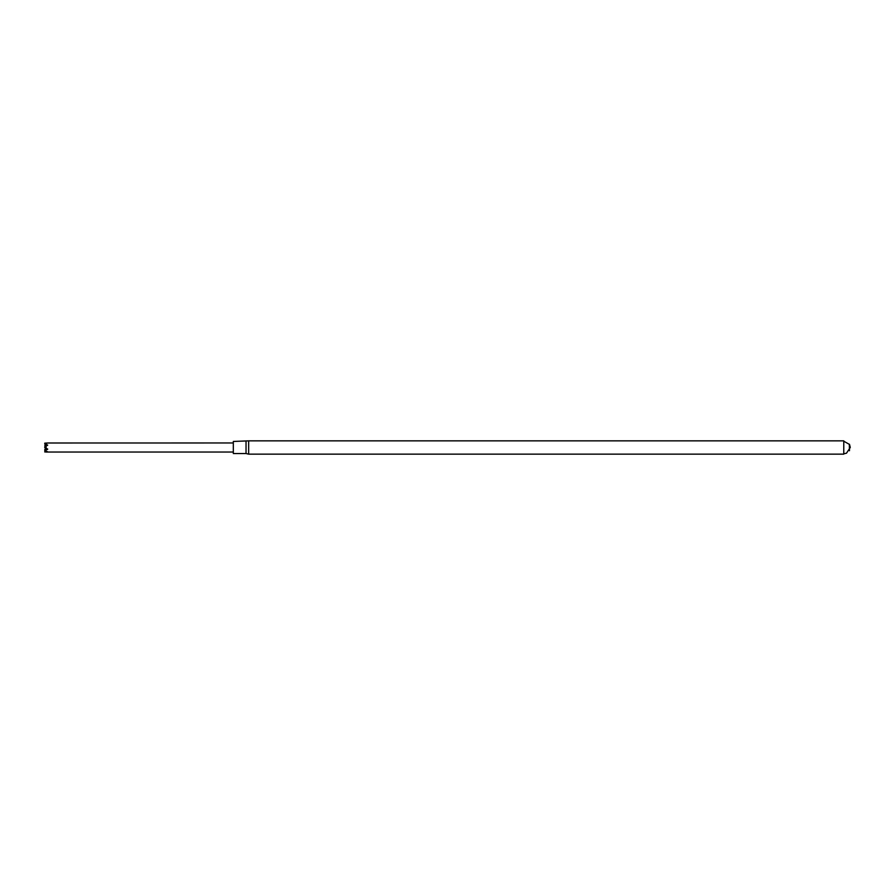 <?xml version="1.0" encoding="UTF-8"?>
<svg xmlns="http://www.w3.org/2000/svg" width="895" height="895" viewBox="0 0 895 895"><rect width="100%" height="100%" fill="white"/><g stroke="black" fill="none" stroke-linecap="round" stroke-linejoin="round"><path stroke-width="1.34" d="M843.772 454.145L843.772 440.855L248.653 440.855L248.653 454.145L843.772 454.145M843.772 441.201L849.333 444.356L849.478 450.733L849.478 444.614M246.035 441.459L246.035 453.541L233.315 453.541L233.315 441.459L248.653 440.855M46.148 447.41L44.75 443.775L47.703 445.128L44.75 447.075L47.681 449.245L44.75 450.767L46.081 448.395L47.703 449.044M233.315 452.031L45.656 452.031L47.703 451.796L44.75 450.767M44.75 451.975L45.052 450.968M44.75 449.737L45.6 448.093M45.656 446.493L44.75 445.811L46.148 446.415M44.75 443.159L47.703 443.003L44.75 443.775M233.315 442.969L47.703 443.003M44.75 447.209L46.093 448.283M47.681 449.245L46.148 448.63M46.081 448.395L44.75 447.444M44.75 447.545L46.081 448.317M46.037 448.373L45.679 449.312M849.478 444.267L850.25 447.332M843.772 453.799L846.48 453.206L850.25 447.5M246.035 453.541L248.653 454.145"/></g></svg>
